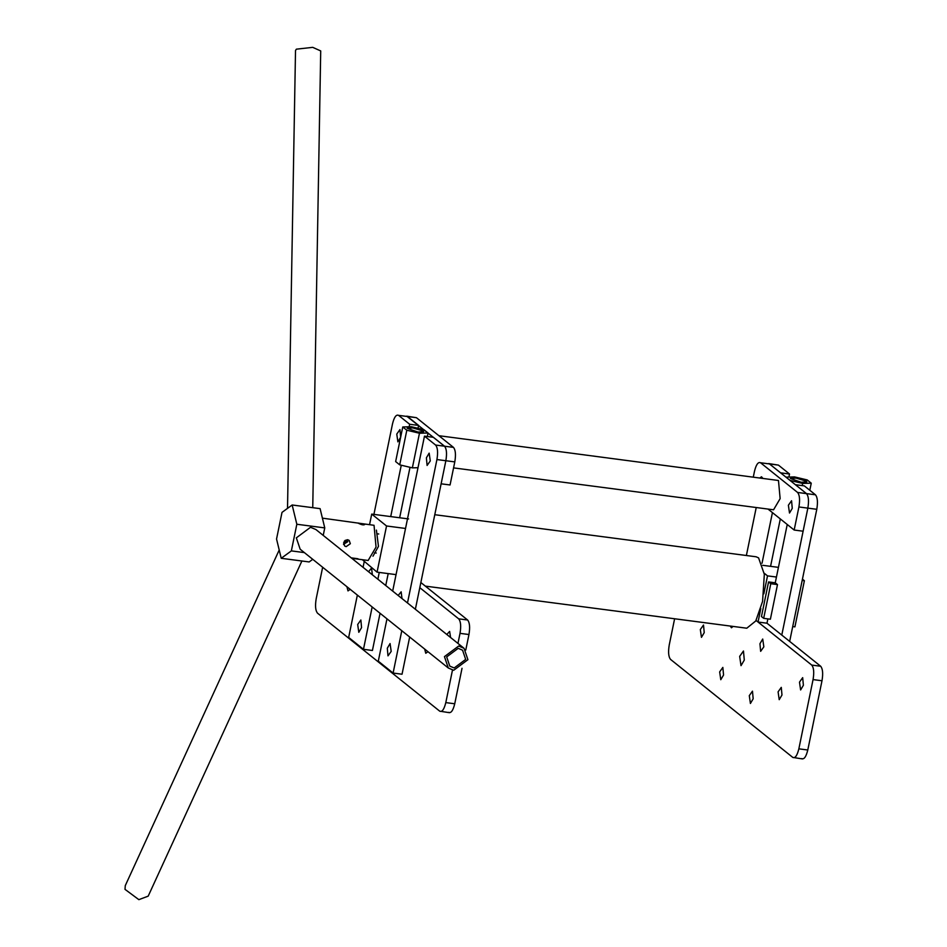 <?xml version="1.0" encoding="UTF-8"?>
<svg xmlns="http://www.w3.org/2000/svg" width="947" height="947" viewBox="0 0 947 947"><rect width="100%" height="100%" fill="white"/><g stroke="black" fill="none" stroke-linecap="round" stroke-linejoin="round"><path stroke-width="1.42" d="M458.194 648.34L446.676 656.91L449.789 666.12L454.169 667.966L465.675 659.396L462.562 650.198L458.194 648.34M448.286 667.99L300.175 549.236L296.328 537.86L310.545 527.278L315.943 529.562L464.066 648.316L467.913 659.692L453.696 670.275L448.286 667.99L444.451 656.614L458.668 646.032L464.066 648.316M279.211 549.994L125.276 885.634L125.004 889.351L138.854 899.65L148.194 896.146L301.904 560.991M343.678 544.489L347.573 539.707M350.343 543.696L346.164 546.632L344.649 546.005L343.643 542.82L345.063 540.453L347.585 539.707L349.159 540.382L350.343 543.696M351.29 557.866L357.99 558.754M358.392 523.253L365.104 524.129C364.216 525.36 361.991 525.064 358.392 523.253L358.215 523.004M322.394 518.151L374.041 525.301L376.042 547.058L368.146 560.47L351.822 558.328M324.762 527.905L296.837 524.247L292.161 504.988L320.098 508.646L324.762 527.905L323.223 535.398M312.759 559.322L309.148 561.95L281.223 558.292L291.356 550.894L296.837 524.247M304.378 552.598L291.356 550.894M292.161 504.988L282.017 512.374L276.548 539.021L281.223 558.292M287.521 508.361L295.511 50.487L296.375 49.173L312.723 47.35L320.713 50.925L312.747 507.675M301.773 506.243L307.396 506.976M423.226 431.003L423.629 431.666L417.994 432.057L407.163 428.293L412.809 427.902L423.226 431.003M427.322 436.508L428.044 433.004L423.984 429.737L411.341 426.718L402.759 426.967L395.645 461.58L399.717 464.847L412.359 467.865L418.006 467.7M412.359 467.865L419.462 433.241L428.044 433.004M399.717 464.847L406.819 430.222L419.462 433.241M402.759 426.967L406.819 430.222M806.43 481.194L806.844 481.857L801.209 482.248L790.378 478.472L796.025 478.093L806.43 481.194M809.803 490.262L811.259 483.183L807.199 479.928L794.545 476.909L785.963 477.146L790.035 480.401L802.677 483.42L811.259 483.183M802.227 485.61L802.677 483.42M438.887 435.703L778.47 480.496L780.139 498.631L773.557 509.794L453.566 467.889M441.124 483.81L450.062 484.971L454.797 461.899C455.992 454.749 455.554 449.908 453.471 447.386L416.443 417.698L406.689 416.159L444.534 446.215C446.617 448.736 447.055 453.577 445.859 460.727L441.124 483.81M788.378 505.236L789.502 513.037L792.26 508.35L791.562 500.738L788.378 505.236M762.607 478.093L761.518 476.791L760.121 477.762M753.339 476.874L754.475 471.334C756.144 464.563 758.156 461.71 760.548 462.763L769.485 463.935L806.513 493.624C808.596 496.145 809.034 500.987 807.85 508.125L803.103 531.208L794.166 530.036L768.017 509.072M769.485 463.935L778.422 465.107L768.668 463.568L778.422 465.107L769.485 463.935L780.588 472.837L769.485 463.935L760.548 462.763L797.575 492.452C799.659 494.973 800.097 499.815 798.913 506.965L794.166 530.036M674.619 618.758L669.245 644.931C668.061 652.069 668.499 656.91 670.583 659.432L792.781 757.411C795.16 758.464 797.185 755.611 798.854 748.84L813.059 679.591C814.254 672.441 813.816 667.599 811.733 665.078L756.061 620.451L758.038 622.037L760.796 608.578M792.781 757.411L802.523 758.938M799.493 682.148L800.617 689.961L803.387 685.273L802.677 677.65L799.493 682.148M763.838 646.837L762.714 639.036L759.944 643.723L760.642 651.335L763.838 646.837M739.666 656.366L741.016 665.658L744.295 660.071L743.466 651.003L739.666 656.366M719.661 671.908L720.785 679.709L723.555 675.022L722.845 667.41L719.661 671.908M700.33 629.53L701.455 637.331L704.225 632.643L703.514 625.032L700.33 629.53M730.232 626.05L731.451 627.778L733.073 626.417M749.29 695.654L750.415 703.467L753.173 698.768L752.474 691.156L749.29 695.654M778.091 691.866L779.215 699.679L781.985 694.991L781.275 687.368L778.091 691.866M801.718 758.583C804.098 759.636 806.122 756.771 807.791 750L821.996 680.763C823.192 673.613 822.754 668.771 820.67 666.25L766.975 623.209L767.863 618.888M434.78 514.706L756.132 556.789L758.571 557.878L764.336 574.32L762.572 601.404L755.765 620.96L746.781 628.216L425.345 586.122M424.658 564.057L427.476 550.325M347.774 541.495L344.471 541.057M344.294 541.293L347.715 541.743L343.512 544.347M430.281 460.94L427.097 465.451L426.387 457.827L429.157 453.14L430.281 460.94M391.194 651.37L387.998 655.869L387.299 648.245L390.069 643.558L391.194 651.37M398.154 595.474L401.149 591.816L402.002 598.563M409.672 637.023L402.037 674.228L393.1 673.057L401.788 630.714M386.98 618.829L378.291 661.184L393.1 673.057M415.366 609.276L445.859 460.727C447.055 453.577 446.617 448.736 444.534 446.215L433.418 437.313L424.481 436.141L392.674 591.082M407.494 602.955L436.922 459.555C438.118 452.406 437.668 447.564 435.596 445.043L424.481 436.141M396.769 434.081L397.894 441.882L400.652 437.194L399.954 429.571L396.769 434.081M357.682 624.499L358.806 632.312L361.565 627.612L360.866 620.001L357.682 624.499M372.384 574.817L371.532 568.07L368.537 571.728M380.055 613.277L372.42 650.482L363.47 649.311L348.662 637.438L357.362 595.083M373.923 514.387L392.496 423.925C394.153 417.154 396.177 414.301 398.557 415.354L407.506 416.526L418.61 425.428L418.018 428.316M410.015 467.297L399.658 517.76M388.199 573.598L385.749 585.53M418.61 425.428L409.672 424.268L409.151 426.789M401.268 465.214L390.72 516.588M379.262 572.426L377.865 579.209M372.171 606.956L363.47 649.311M416.443 417.698L398.557 415.354L409.672 424.268M363.056 567.336L364.181 561.82M787.241 524.484L775.262 582.807L777.487 584.595L770.385 619.22L763.684 618.332L761.459 616.556L768.562 581.932L775.262 582.807M781.784 635.082L807.85 508.125C809.034 500.987 808.596 496.145 806.513 493.624L795.409 484.71L804.346 485.882L815.45 494.796C817.533 497.317 817.983 502.147 816.788 509.297L789.668 641.391M772.432 512.611L762.027 563.252L772.432 512.611M789.526 474.009L788.898 477.063L789.526 474.009L780.588 472.837L789.526 474.009L778.422 465.107L789.526 474.009M780.304 518.932L770.574 566.33L780.304 518.932M746.378 555.51L756.227 507.533L746.378 555.51M768.562 581.932L770.787 583.719L763.684 618.332M770.787 583.719L777.487 584.595M792.71 626.571L794.912 626.867L804.382 580.7L802.452 579.15M763.827 593.828L767.52 575.871L764.229 573.243M804.382 580.7L802.192 580.404M776.457 577.043L767.52 575.871M762.726 565.312L778.434 567.36M758.038 622.037L766.975 623.209M465.77 650.044L468.954 634.526C470.15 627.376 469.7 622.546 467.617 620.013L420.859 582.523M448.665 712.345C451.056 713.399 453.08 710.546 454.738 703.775L462.029 668.286M322.655 567.265L316.203 598.693C315.008 605.843 315.458 610.673 317.541 613.194L439.728 711.173L449.482 712.7M439.728 711.173C442.119 712.227 444.143 709.374 445.8 702.603L452.488 670.05M457.957 643.415L460.017 633.354C461.213 626.204 460.763 621.374 458.679 618.841L419.805 587.673M446.806 634.49L449.636 631.412L450.583 637.509M350.224 589.365L347.987 590.904L346.922 586.714M427.985 651.714L425.748 653.252L424.682 649.062M362.37 559.713L377.06 572.142L386.542 525.976L371.721 514.103L369.626 524.33M376.397 530.095L378.469 546.383L372.976 556.22M408.595 518.932L371.721 514.103M386.542 525.976L405.529 528.462M396.059 574.628L377.06 572.142M436.922 459.555L454.797 461.899M435.596 445.043L453.471 447.386M816.788 509.297L798.913 506.965M815.45 494.796L797.575 492.452M798.854 748.84L807.791 750M813.059 679.591L821.996 680.763M811.733 665.078L820.67 666.25M454.738 703.775L445.8 702.603M468.954 634.526L460.017 633.354M467.617 620.013L458.679 618.841M378.741 534.001L376.942 533.765M376.255 553.048L374.456 552.811"/></g></svg>
